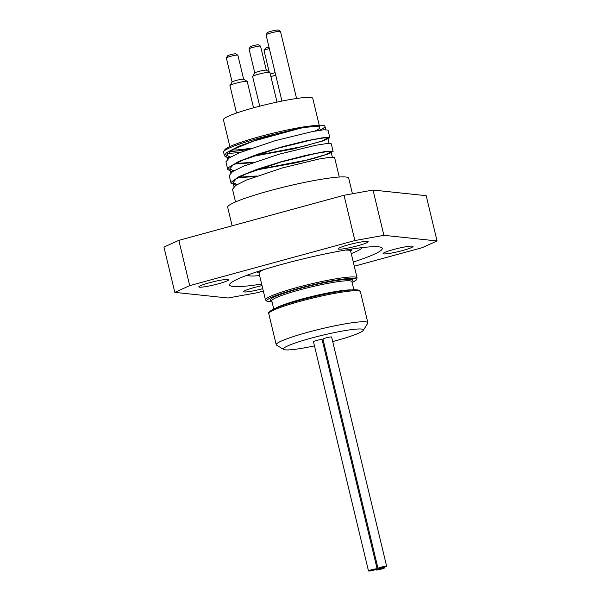 <?xml version="1.0" encoding="UTF-8"?>
<svg xmlns="http://www.w3.org/2000/svg" width="601" height="601" viewBox="0 0 601 601"><rect width="100%" height="100%" fill="white"/><g stroke="black" fill="none" stroke-linecap="round" stroke-linejoin="round"><path stroke-width="0.9" d="M260.503 46.104L258.377 44.82A4.147 0.436 166.5 0 0 253.141 45.699A4.147 0.436 166.5 0 0 250.354 46.743L249.039 48.861A5.927 0.616 -13.5 0 1 253.021 47.359A5.927 0.616 -13.5 0 1 260.503 46.104A5.927 0.616 -13.5 0 1 260.549 46.164L266.318 70.204M254.794 72.969L249.024 48.929A5.927 0.616 -13.5 0 1 249.039 48.861M266.326 70.234A5.927 0.616 166.5 0 0 266.281 70.182A5.927 0.616 166.5 0 0 258.798 71.429A5.927 0.616 166.5 0 0 254.816 72.931L252.638 76.455A8.887 0.932 -13.5 0 1 258.603 74.201A8.887 0.932 -13.5 0 1 269.826 72.323A8.887 0.932 -13.5 0 1 269.902 72.413L277.023 102.095M237.823 55.142L235.697 53.85A4.147 0.436 166.5 0 0 230.461 54.729A4.147 0.436 166.5 0 0 227.674 55.78L226.367 57.891A5.927 0.616 -13.5 0 1 230.341 56.389A5.927 0.616 -13.5 0 1 237.823 55.142A5.927 0.616 -13.5 0 1 237.876 55.194L243.645 79.234M232.121 81.999L226.344 57.959A5.927 0.616 -13.5 0 1 226.367 57.891M243.653 79.264A5.927 0.616 166.5 0 0 243.608 79.212A5.927 0.616 166.5 0 0 236.125 80.466A5.927 0.616 166.5 0 0 232.144 81.961L229.958 85.485A8.887 0.932 -13.5 0 1 235.93 83.239A8.887 0.932 -13.5 0 1 247.154 81.36A8.887 0.932 -13.5 0 1 247.221 81.443L253.554 107.834M268.985 47.073A4.147 0.436 166.5 0 0 268.151 47.291A4.147 0.436 166.5 0 0 265.364 48.335L264.049 50.454A5.927 0.616 -13.5 0 1 268.031 48.951A5.927 0.616 -13.5 0 1 269.353 48.606M269.173 71.932L264.034 50.522A5.927 0.616 -13.5 0 1 264.049 50.454M275.13 72.683A5.927 0.616 166.5 0 0 273.808 73.022A5.927 0.616 166.5 0 0 270.33 74.193M236.524 113.048L229.935 85.59A8.887 0.932 -13.5 0 1 229.958 85.485M259.722 106.189L252.608 76.56A8.887 0.932 -13.5 0 1 252.638 76.455M270.901 76.597A8.887 0.932 -13.5 0 1 273.613 75.794A8.887 0.932 -13.5 0 1 275.746 75.245M334.592 157.545L330.347 157.237L318.883 159.04L282.245 167.964L246.357 180.075L235.75 185.393L232.497 189.27L235.539 201.921M236.088 185.168L231.024 183.14L231.122 182.253L238.988 176.611L257.16 169.264L281.276 161.692L305.578 155.426L324.262 151.7L333.112 151.377L329.25 153.623L314.255 158.311L296.466 162.706L255.59 170.143M333.104 151.347L331.294 143.789L327.057 143.519L315.593 145.314L278.947 154.247L243.059 166.357L232.444 171.668L229.206 175.552L231.024 183.14M238.019 177.753L255.695 176.446M232.797 171.443L230.296 171.052L227.734 169.414L228.47 167.574L238.71 161.474L258.52 153.954L283.169 146.524L306.765 140.702L323.669 137.599L329.829 137.697L323.721 140.724L293.168 148.988L252.292 156.425M329.806 137.614L327.996 130.064L323.751 129.793L312.302 131.596L275.649 140.529L239.776 152.631L229.154 157.95L225.931 161.924M234.721 164.028L252.397 162.728M229.499 157.725L225.615 156.869L224.443 155.697L226.344 152.782L238.837 146.276L260.09 138.643L276.595 133.707L306.397 126.563A51.265 5.356 -13.5 0 1 324.961 126.315A51.265 5.356 -13.5 0 1 319.229 130.379M240.813 152.203A53.339 5.574 -13.5 0 1 227.298 153.27M224.436 155.697L223.587 152.166A53.339 5.574 -13.5 0 1 223.737 151.527A53.339 5.574 -13.5 0 1 276.595 133.707M306.397 126.563L253.622 141.062L233.331 149.281L226.457 155.216L230.521 157.101M253.584 155.959L303.693 146.276L321.558 141.175L327.808 138.14L323.736 137.914L312.723 139.672L277.527 148.327L243.052 160.031L232.865 165.17L229.755 168.934L233.819 170.827M256.875 169.677L306.983 160.001L324.848 154.9L331.098 151.858L327.027 151.632L316.021 153.398L280.817 162.045L246.35 173.749L236.155 178.895L233.045 182.659L237.11 184.545M235.69 163.495L253.697 162.262M238.98 177.22L256.988 175.98M306.758 126.428A51.859 5.424 166.5 0 0 255.185 137.892A51.859 5.424 166.5 0 0 224.834 149.762L223.737 151.527M229.514 151.482A51.859 5.424 166.5 0 0 247.98 149.416M232.264 149.844A45.931 4.8 166.5 0 0 251.909 148.004M314.811 131.123A45.931 4.8 166.5 0 0 319.777 127.555A45.931 4.8 166.5 0 0 294.775 129.177M263.328 291.034L256.988 292.762L227.974 298.006L174.816 292.371L189.706 285.633L354.883 240.558L383.896 235.322L373.026 190.044L426.184 195.678L437.055 240.956L422.165 247.695L354.282 266.22M261.653 284.048A78.528 8.211 -13.5 0 1 229.574 284.994A78.528 8.211 -13.5 0 1 304.016 258.685A78.528 8.211 -13.5 0 1 382.296 248.333A78.528 8.211 -13.5 0 1 353.283 262.051M367.466 241.377A15.408 1.608 -13.5 0 1 368.188 241.67A15.408 1.608 -13.5 0 1 355.709 246.305A15.408 1.608 -13.5 0 1 338.934 249.16A15.408 1.608 -13.5 0 1 338.22 248.867A15.408 1.608 -13.5 0 1 350.691 244.231A15.408 1.608 -13.5 0 1 367.466 241.377M209.223 282.816A15.408 1.608 -13.5 0 1 228.801 279.705A15.408 1.608 -13.5 0 1 218.411 283.785A15.408 1.608 -13.5 0 1 198.833 286.902A15.408 1.608 -13.5 0 1 209.223 282.816M262.765 288.675A15.408 1.608 -13.5 0 1 244.404 291.951A15.408 1.608 -13.5 0 1 243.683 291.658A15.408 1.608 -13.5 0 1 262.036 285.648M402.647 250.512A15.408 1.608 -13.5 0 1 383.07 253.622A15.408 1.608 -13.5 0 1 393.46 249.535A15.408 1.608 -13.5 0 1 413.037 246.425A15.408 1.608 -13.5 0 1 402.647 250.512M383.896 235.322L437.055 240.956M373.026 190.044L344.012 195.28L178.835 240.355L163.945 247.094L174.816 292.371M344.012 195.28L354.883 240.558M189.706 285.633L178.835 240.355M381.537 569.034A4.447 0.466 -13.5 0 1 375.895 569.936A4.447 0.466 -13.5 0 1 380.11 568.448A4.447 0.466 -13.5 0 1 384.535 567.862A4.447 0.466 -13.5 0 1 381.537 569.034M322.189 340.001A4.447 0.466 -13.5 0 1 323.105 339.715M374.138 570.056A4.447 0.466 -13.5 0 1 368.496 570.95A4.447 0.466 -13.5 0 1 372.703 569.463A4.447 0.466 -13.5 0 1 377.135 568.877A4.447 0.466 -13.5 0 1 374.138 570.056M368.496 570.95L313.452 341.691A4.447 0.466 -13.5 0 1 317.666 340.204A4.447 0.466 -13.5 0 1 322.098 339.618L377.135 568.877M383.641 567.457A4.447 0.466 -13.5 0 1 377.999 568.358A4.447 0.466 -13.5 0 1 382.213 566.871A4.447 0.466 -13.5 0 1 386.638 566.285A4.447 0.466 -13.5 0 1 383.641 567.457M377.999 568.358L322.955 339.099A4.447 0.466 -13.5 0 1 327.169 337.612A4.447 0.466 -13.5 0 1 331.602 337.026L386.638 566.285M259.617 275.589A59.266 6.198 -13.5 0 1 247.221 275.198M362.125 247.612A59.266 6.198 -13.5 0 1 351.254 253.584M363.35 330.332L367.714 323.285A47.118 4.928 166.5 0 0 367.85 322.722A47.118 4.928 166.5 0 0 365.663 321.82A47.118 4.928 166.5 0 0 314.361 330.55A47.118 4.928 166.5 0 0 276.22 344.719A47.118 4.928 166.5 0 0 276.595 345.162L283.687 349.451A41.191 4.305 -13.5 0 1 322.406 335.268A41.191 4.305 -13.5 0 1 363.35 330.332A41.191 4.305 -13.5 0 1 335.681 340.752A41.191 4.305 -13.5 0 1 332.691 341.556M314.458 345.891A41.191 4.305 -13.5 0 1 283.687 349.451M280.404 31.335L278.278 30.05A5.627 0.586 166.5 0 0 271.171 31.237A5.627 0.586 166.5 0 0 267.385 32.664L266.078 34.775A7.407 0.774 -13.5 0 1 271.051 32.905A7.407 0.774 -13.5 0 1 280.404 31.335A7.407 0.774 -13.5 0 1 280.464 31.41L296.571 98.489M281.952 101.066L266.055 34.866A7.407 0.774 -13.5 0 1 266.078 34.775M319.777 127.555L312.76 98.324A45.931 4.8 166.5 0 0 254.411 107.602A45.931 4.8 166.5 0 0 223.429 119.772L229.86 146.554M352.434 193.762L348.693 178.204A62.234 6.506 166.5 0 0 269.646 190.765A62.234 6.506 166.5 0 0 227.674 207.255L232.129 225.811M259.008 272.862L259.016 273.079A47.118 4.928 -13.5 0 1 263.396 269.751M345.237 250.099A47.118 4.928 -13.5 0 1 348.46 250.174A47.118 4.928 -13.5 0 1 350.653 251.075L350.556 250.88M350.631 251.015A48.305 5.048 166.5 0 0 351.044 249.145M257.791 271.539A48.305 5.048 166.5 0 0 259.008 273.012M354.906 277.023A47.118 4.928 166.5 0 0 303.61 285.76A47.118 4.928 166.5 0 0 265.462 299.929L267.19 301.447L272.005 301.792A45.931 4.8 -13.5 0 1 294.265 289.629A45.931 4.8 -13.5 0 1 354.087 278.473A45.931 4.8 -13.5 0 1 352.103 282.53L356.25 280.066L357.099 277.932A47.118 4.928 166.5 0 0 354.906 277.023M356.836 289.937A45.931 4.8 166.5 0 0 306.472 298.539A45.931 4.8 166.5 0 0 269.669 312.34M360.397 291.688C360.352 290.771 359.3 290.178 357.234 289.9C353.38 289.194 337.416 291.26 317.396 295.88C298.261 300.357 283.912 304.662 274.349 308.786C265.529 313.527 269.962 312.219 268.767 313.684A47.118 4.928 -13.5 0 1 306.908 299.516A47.118 4.928 -13.5 0 1 358.211 290.779A47.118 4.928 -13.5 0 1 360.397 291.688L367.85 322.722M351.668 289.945A41.191 4.305 166.5 0 0 313.031 296.21A41.191 4.305 166.5 0 0 275.754 308.17M273.755 309.057L271.78 300.838A41.191 4.305 -13.5 0 1 305.12 288.45A41.191 4.305 -13.5 0 1 349.97 280.817A41.191 4.305 -13.5 0 1 351.885 281.606L351.758 281.381M351.863 281.463A42.378 4.432 166.5 0 0 350.796 279.367A42.378 4.432 166.5 0 0 299.929 288.465A42.378 4.432 166.5 0 0 271.727 300.703M243.608 79.212L247.154 81.36M266.281 70.182L269.826 72.323M339.272 177.017L334.584 157.507M227.734 169.422L225.908 161.827M226.457 155.216L227.418 159.242M229.747 168.934L230.716 172.96M233.045 182.659L234.007 186.678M324.961 126.315L325.765 129.666M327.8 138.14L329.063 143.384M331.098 151.858L332.353 157.109M375.798 569.553L375.895 569.936M384.392 567.246L384.535 567.862M259.016 273.079L265.462 299.929M350.653 251.075L357.099 277.932M268.767 313.684L276.22 344.719M353.861 289.825L351.885 281.606"/></g></svg>
